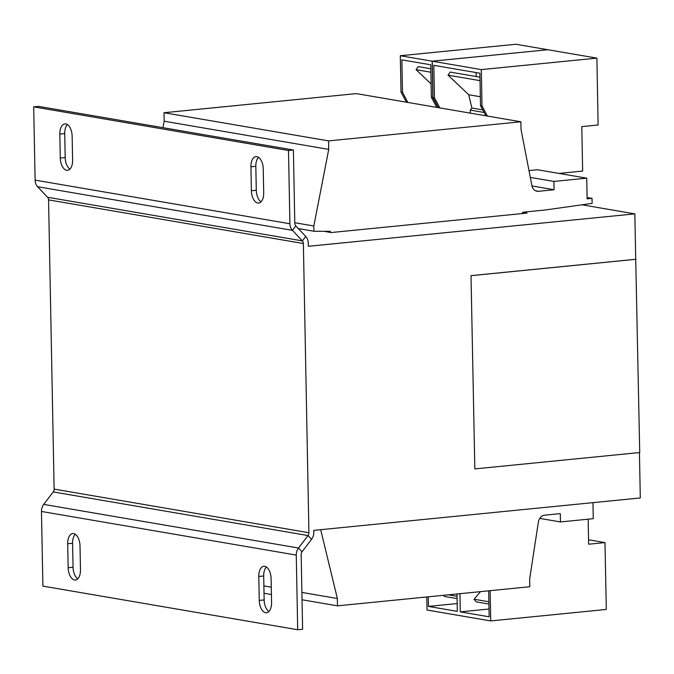 <?xml version="1.0" encoding="UTF-8"?>
<svg xmlns="http://www.w3.org/2000/svg" width="674" height="674" viewBox="0 0 674 674"><rect width="100%" height="100%" fill="white"/><g stroke="black" fill="none" stroke-linecap="round" stroke-linejoin="round"><path stroke-width="1.01" d="M65.774 123.915A11.298 6.091 84.3 0 1 72.143 136.173L72.607 160.142A11.298 6.091 84.3 0 1 67.56 170.328A11.298 6.091 84.3 0 1 60.289 158.028L59.826 134.067A11.298 6.091 84.3 0 1 64.873 123.881A11.298 6.091 84.3 0 1 65.774 123.915M256.87 156.638A11.298 6.091 84.3 0 1 263.248 168.896L263.702 192.857A11.298 6.091 84.3 0 1 258.664 203.051A11.298 6.091 84.3 0 1 251.385 190.75L250.93 166.79A11.298 6.091 84.3 0 1 255.968 156.604A11.298 6.091 84.3 0 1 256.87 156.638M264.739 566.32A11.298 6.091 84.3 0 1 271.108 578.578L271.571 602.539A11.298 6.091 84.3 0 1 266.525 612.733A11.298 6.091 84.3 0 1 259.254 600.433L258.791 576.472A11.298 6.091 84.3 0 1 263.837 566.286A11.298 6.091 84.3 0 1 264.739 566.32M73.635 533.597A11.298 6.091 84.3 0 1 80.012 545.856L80.476 569.825A11.298 6.091 84.3 0 1 75.429 580.011A11.298 6.091 84.3 0 1 68.158 567.71L67.695 543.75A11.298 6.091 84.3 0 1 72.741 533.564A11.298 6.091 84.3 0 1 73.635 533.597M522.636 213.523L522.611 212.234L545.468 209.959L592.126 203.388L592.025 198.367L587.13 198.855L586.734 178.172L537.473 169.738L528.989 170.581M320.681 529.688L337.345 598.495L337.489 605.842L529.806 586.742L529.654 579.008L538.391 521.971A7.793 6.487 99.7 0 1 544.668 515.18L560.296 513.622L560.456 521.937L593.272 518.677L592.96 502.644M560.456 521.937L539.748 518.39M520.876 121.792L328.558 140.891L164.001 112.718L356.319 93.61L520.876 121.792L521.027 129.518L531.929 185.738A7.793 6.487 99.7 0 0 536.984 191.248A7.793 6.487 99.7 0 0 538.45 191.298L535.594 190.809M164.001 112.718L164.17 121.219L162.914 127.664M328.558 140.891L328.727 149.392L164.17 121.219M328.727 149.392L313.84 225.992L294.791 222.732M313.84 225.992L313.941 231.258L298.338 228.587M313.941 231.258L330.294 231.334L330.319 232.395M337.345 598.495L301.893 592.429M271.277 587.189L263.879 585.917M337.489 605.842L302.028 599.767M271.42 594.527L264.023 593.263M592.025 198.367L587.105 197.524M586.734 178.172L553.918 181.432L530.312 177.397M553.918 181.432L554.079 189.748L531.98 185.957M554.079 189.748L538.45 191.298M308.919 532.73L54.122 489.105A3.892 3.244 -80.3 0 1 53.221 491.927L308.018 535.56L311.557 539.318L302.07 551.779A3.892 3.244 -80.3 0 0 301.16 554.601L302.601 629.255L297.697 629.743L296.265 555.09A9.739 8.113 -80.3 0 1 298.523 548.021L308.018 535.56A3.892 3.244 99.7 0 0 308.919 532.73L303.367 243.525A3.892 3.244 99.7 0 0 302.356 240.888L292.423 230.348L295.81 225.908L305.743 236.439A9.739 8.113 99.7 0 1 308.271 243.036L308.33 246.296L634.849 213.869L635.717 259.288L471.008 275.641L474.841 468.91L639.727 452.532L635.717 259.237M323.924 231.3L331.17 232.547L527.076 213.085L522.611 212.327M311.557 539.318A9.739 8.113 99.7 0 0 313.823 532.241L313.781 530.371L640.3 497.943L639.432 452.566M471.008 275.641L474.841 468.91M471.134 275.666L636.02 259.288M581.974 204.82L634.849 213.869M54.122 489.105L48.57 199.892A3.892 3.244 -80.3 0 0 47.559 197.255L37.626 186.723A9.739 8.113 99.7 0 1 35.107 180.127L33.7 106.863L38.595 106.382L293.392 150.007L294.799 223.271A3.892 3.244 -80.3 0 0 295.81 225.908M37.626 186.723L292.423 230.348A9.739 8.113 -80.3 0 1 289.904 223.76L35.107 180.127M33.7 106.863L288.497 150.496L293.392 150.007M288.497 150.496L289.904 223.76M67.417 124.597A11.298 6.091 84.3 0 0 64.729 133.578L65.184 157.548A11.298 6.091 84.3 0 0 69.919 169.123M258.513 157.32A11.298 6.091 84.3 0 0 255.825 166.301L256.288 190.262A11.298 6.091 84.3 0 0 261.015 201.846M302.07 551.779L298.523 548.021L43.726 504.396L53.221 491.927M43.726 504.396A9.739 8.113 99.7 0 0 41.468 511.465L42.9 586.119L297.697 629.743M266.382 567.003A11.298 6.091 84.3 0 0 263.694 575.984L264.149 599.944A11.298 6.091 84.3 0 0 268.884 611.529M75.277 534.28A11.298 6.091 84.3 0 0 72.59 543.261L73.053 567.23A11.298 6.091 84.3 0 0 77.788 578.806M558.94 173.42L582.639 171.061L581.788 126.619L598.116 124.993L596.894 58.124L481.312 69.607L482.003 105.936L487.403 116.063M596.894 58.124L547.844 49.724L432.261 61.208L432.961 97.536L438.353 107.663M485.912 115.802L480.52 105.683L479.896 73.213L433.82 65.327L434.444 97.789L439.836 107.916M470.334 113.139L470.275 110.106L471.867 108.008L468.725 94.756L448.041 75.168L450.173 72.076L479.972 77.181M476.173 76.533L476.097 72.565M482.003 105.936L480.52 105.683M481.312 69.607L432.261 61.208M434.444 97.789L432.961 97.536M480.04 80.644L448.041 75.168M480.351 96.744L468.725 94.756M482.752 109.879L471.867 108.008M484.143 112.482L470.275 110.106M588.158 519.182L588.638 544.213L604.966 542.595L606.314 609.448L490.731 620.931L490.15 590.677M459.946 593.676L460.291 611.866L489.172 616.811L488.675 590.828M489.021 609.01L460.291 611.866M488.928 604.056L476.324 601.899L474.083 599.245L480.469 591.637M426.777 596.97L427.03 610.021L490.731 620.931M457.073 598.605L444.469 596.448L443.517 595.311M448.336 594.83L457.031 596.322M474.083 599.245L488.877 601.772M588.554 539.781L604.966 542.595M428.26 596.827L428.445 606.415L457.317 611.36L456.989 593.971M457.174 603.559L428.445 606.415M547.743 49.741L432.152 61.191L432.851 97.519L438.243 107.646M547.743 49.708L515.888 44.257L400.305 55.731L401.005 92.068L406.397 102.187M436.76 107.385L431.368 97.267L430.745 64.797L401.864 59.851L402.488 92.321L407.88 102.44M431.107 83.921L416.085 69.692L418.217 66.608L430.821 68.765M432.851 97.519L431.368 97.267M432.152 61.191L400.305 55.731M402.488 92.321L401.005 92.068M430.888 72.228L416.085 69.692M303.367 243.525L48.57 199.892M305.743 236.439L302.356 240.888L47.559 197.255M296.265 555.09L41.468 511.465M68.158 567.71L73.053 567.23M72.59 543.261L67.695 543.75M259.254 600.433L264.149 599.944M263.694 575.984L258.791 576.472M251.385 190.75L256.288 190.262M255.825 166.301L250.93 166.79M60.289 158.028L65.184 157.548M64.729 133.578L59.826 134.067"/></g></svg>
